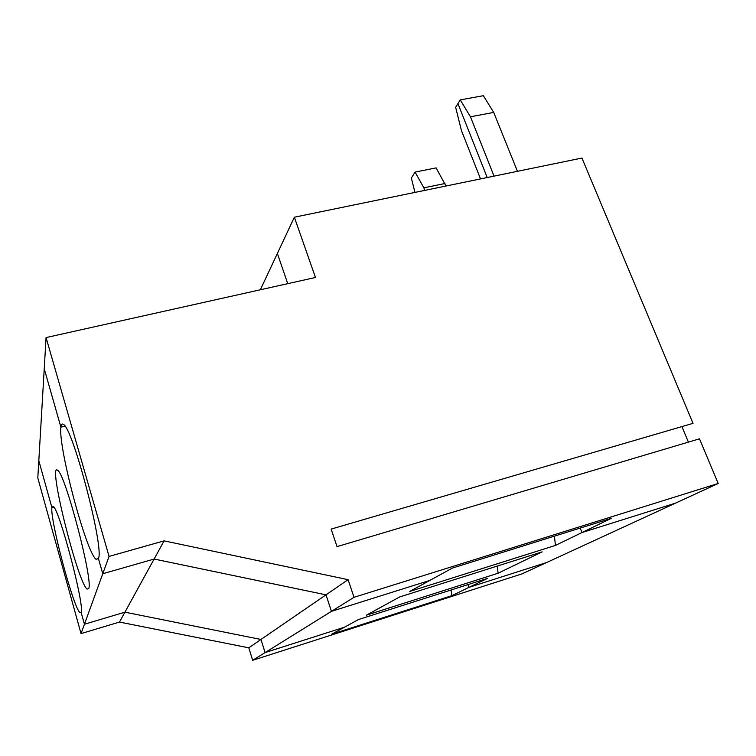 <?xml version="1.0" encoding="UTF-8"?>
<svg xmlns="http://www.w3.org/2000/svg" width="756" height="756" viewBox="0 0 756 756"><rect width="100%" height="100%" fill="white"/><g stroke="black" fill="none" stroke-linecap="round" stroke-linejoin="round"><path stroke-width="1.13" d="M46.069 337.582L315.46 277.48L294.358 217.208L581.94 158.051L693.025 423.351L331.147 529.096L337.025 546.626L699.498 438.82L718.2 483.471L354.016 597.316L348.1 579.672L164.099 540.861L109.062 556.416L46.069 337.582L44.235 368.767L60.905 427.159C61.227 424.324 62.077 423.417 63.457 424.447C72.869 427.754 104.422 548.563 98.422 558.514L96.078 559.289C86.061 552.23 57.881 446.012 60.905 427.159L64.978 426.157L60.905 427.159L44.235 368.767L37.8 477.943L81.034 633.604L102.769 573.747L154.111 559.034L326.006 594.84L331.449 611.349L265.091 652.589L260.971 639.463L248.8 647.826L119.476 622.065L81.034 633.604M493.706 112.417L470.459 116.783L460.262 99.905L483.358 95.691L493.706 112.417L517.454 171.319M294.358 217.208L260.357 289.775M348.1 579.672L326.006 594.84L331.449 611.349L429.928 580.372L452.286 568.115L611.235 518.361L555.452 545.416L409.752 591.428L429.928 580.372L331.449 611.349L354.016 597.316M109.062 556.416L102.769 573.747L98.422 558.514L102.769 573.747L154.111 559.034L326.006 594.84L260.971 639.463L124.92 612.171L119.476 622.065M164.099 540.861L124.92 612.171L84.436 624.239L81.072 612.19L84.436 624.239L124.92 612.171L260.971 639.463L265.091 652.589L252.674 660.309L248.8 647.826M287.743 283.661L277.367 253.468L287.743 283.661M460.262 99.905L457.938 103.619L487.204 177.537L457.938 103.619L455.641 107.286L461.434 130.542L480.514 178.917M252.674 660.309L521.952 573.898L546.645 562.521L468.975 587.365L467.983 584.605L468.975 587.365L451.871 595.662L331.733 634.189L358.42 619.561L487.488 578.387L468.975 587.365L546.645 562.521L675.514 503.137L581.969 532.555L580.23 528.066L581.969 532.555L675.514 503.137L718.2 483.471M688.395 442.118L681.931 426.592M470.459 116.783L494.055 176.129M81.072 612.19C85.012 606.378 59.166 508.438 53.185 506.34L51.899 507.588L53.837 507.078L51.899 507.588L38.821 460.697L51.899 507.588C49.792 519.126 73.427 607.937 79.89 612.502L81.072 612.19L79.89 612.502M265.091 652.589L344.528 627.178L265.091 652.589M451.871 595.662L451.067 590.001M445.964 186.023L436.108 167.889L415.091 172.094L411.358 178.047L414.95 192.402M554.394 536.155L555.452 545.416M444.991 183.51L423.851 187.838L424.815 190.37M415.091 172.094L423.851 187.838M88.688 588.612L87.053 589.104C77.481 582.007 47.43 460.99 57.645 470.355C65.063 472.991 93.489 581.109 88.688 588.612M542.147 551.871L498.128 573.218L366.424 615.176L399.659 596.957L542.147 551.871M497.212 566.093L498.128 573.218M88.688 588.631L87.053 589.104M98.374 558.637L96.078 559.289"/></g></svg>
